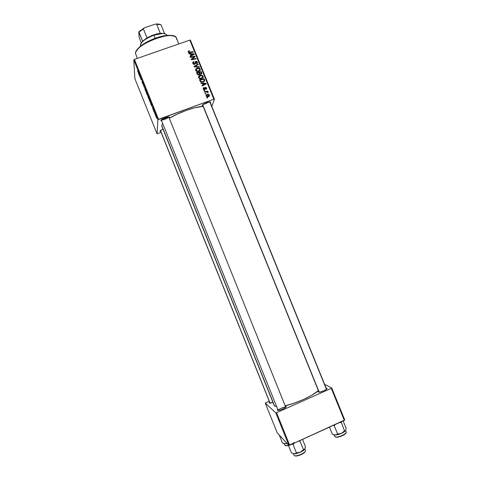 <?xml version="1.0" encoding="UTF-8"?>
<svg xmlns="http://www.w3.org/2000/svg" width="480" height="480" viewBox="0 0 480 480"><rect width="100%" height="100%" fill="white"/><g stroke="black" fill="none" stroke-linecap="round" stroke-linejoin="round"><path stroke-width="0.72" d="M269.286 402.978L272.958 402.384C271.002 403.068 269.778 403.266 269.286 402.978L269.286 402.978M277.41 410.244L279.342 410.25L282.714 409.116L285.522 407.502L286.14 406.404C287.4 407.394 278.346 411.378 277.41 410.244L277.41 410.244M285.762 407.244L286.104 406.374L285.348 406.224L286.104 406.374L285.762 407.244M318.318 392.046L320.418 391.974L323.814 390.822L326.478 389.28L326.946 388.338C328.164 389.28 319.554 392.988 318.318 392.046L318.594 391.128L318.318 392.046M326.532 389.058L326.844 388.26L326.16 388.146L326.844 388.26L326.532 389.058M210.738 102.27L209.97 101.928L210.738 102.27L210.33 102.81L210.738 102.27L209.814 101.802L202.608 104.784L202.122 105.414L203.658 104.034L206.838 102.534L209.778 101.808L210.738 102.27M159.96 131.13L162.966 129.048L160.302 130.614L160.02 131.31L160.746 131.46L159.96 131.13M168.696 116.892L168.702 116.874C168.744 118.02 161.91 120.714 161.244 119.826M169.572 117.282L168.738 116.91L169.572 117.282L169.14 117.906L169.572 117.282L168.6 116.874L161.316 119.766L160.794 120.486L162.15 119.166L165.312 117.666L168.39 116.892L169.572 117.282M160.938 120.156L160.794 120.486L160.938 120.156M162.042 126.51L161.7 125.49L162.702 123.516L161.7 125.49L274.542 405.906L161.784 126.114L274.164 405.384L275.118 406.26L276.672 406.65L274.542 405.906L274.074 404.91M278.214 410.406C278.1 409.272 284.982 406.428 285.744 407.292L285.756 407.298M158.532 119.328L134.418 59.4L189.828 40.104L213.834 99.186L158.532 119.328L157.884 119.73L157.026 133.77L134.874 78.66L133.794 59.856L157.884 119.73L157.026 133.77L161.124 132.408L157.026 133.77L134.874 78.66L133.794 59.856L134.418 59.4L133.794 59.856L157.884 119.73L213.834 99.186L214.386 99.15L211.842 106.536L214.386 99.15L213.834 99.186L189.828 40.104L134.418 59.4L158.532 119.328M204.048 90.882L204.708 90.762L204.522 90.3L203.862 90.432L204.048 90.882L204.708 90.762L204.522 90.3L203.862 90.432L204.048 90.882M205.278 93.918L205.944 93.792L205.752 93.336L205.092 93.468L205.278 93.918L205.944 93.792L205.752 93.336L205.092 93.468L205.278 93.918M198.558 77.514L199.548 78.486L201.174 78.666L202.782 77.952L203.28 76.662L202.38 75.426L200.364 75.21L198.762 76.104L198.558 77.514C199.374 78.666 200.472 78.99 201.846 78.492L203.286 76.77L202.002 75.264L199.836 75.36L198.45 77.07L198.558 77.514M201.006 83.394L202.41 83.496L203.034 85.032L201.906 85.602L202.086 86.058L206.196 83.898L205.974 83.352L200.808 82.908L201.006 83.394L202.41 83.496L203.034 85.032L201.906 85.602L202.086 86.058L206.196 83.898L205.974 83.352L200.808 82.908L201.006 83.394M197.256 74.154L198.576 75L199.38 74.784L199.776 74.058L201.372 74.136L201.822 73.332L201.204 71.604L196.554 72.426L197.256 74.154L199.116 74.91L199.776 74.058L201.078 74.274L201.822 73.332L201.204 71.604L196.554 72.426L197.256 74.154M194.31 66.9L199.428 67.236L199.236 66.756L194.85 66.462L198.348 64.578L198.168 64.122L194.082 66.33L194.31 66.9L199.428 67.236L199.236 66.756L194.85 66.462L198.348 64.578L198.168 64.122L194.082 66.33L194.31 66.9M188.832 50.844L188.136 51.678L188.916 52.686L193.284 52.098L193.098 51.642L189.06 52.224L188.706 51.708L189.48 51.174L189.24 50.742L188.226 52.062L189.876 52.686L193.284 52.098L193.098 51.642L189.804 52.212L188.748 51.912L189.48 51.174L188.832 50.844M190.47 57.426L194.4 56.73L191.214 59.268L191.406 59.742L196.056 58.932L195.876 58.476L191.934 59.184L195.132 56.646L194.94 56.178L190.284 56.976L190.47 57.426L194.4 56.73L191.214 59.268L191.406 59.742L196.056 58.932L195.876 58.476L191.934 59.184L195.132 56.646L194.94 56.178L190.284 56.976L190.47 57.426M189.03 53.88L190.434 53.988L191.052 55.518L189.924 56.082L190.104 56.532L194.22 54.408L193.998 53.862L188.832 53.394L189.03 53.88L190.434 53.988L191.052 55.518L189.924 56.082L190.104 56.532L194.22 54.408L193.998 53.862L188.832 53.394L189.03 53.88M192.834 63.42L193.566 64.254L194.394 64.392L195.336 63.834L195.894 61.848L196.566 61.86L196.95 62.406L196.362 63.462L196.584 63.894L197.316 63.408L197.514 62.412L196.782 61.398L195.786 61.362L195.084 62.064L194.778 63.636L194.1 63.924L193.284 63.036L194.004 61.992L193.77 61.566L192.816 62.256L192.78 63.276L194.664 64.32L195.996 61.8L197.238 63.066L197.43 62.16L195.786 61.362L194.442 63.888L193.356 63.27L193.41 62.334L194.004 61.992L193.77 61.566L192.696 62.874L192.834 63.42M195.642 70.344L196.638 71.31L198.258 71.496L199.872 70.782L200.364 69.492L199.47 68.256L197.454 68.04L195.852 68.934L195.642 70.344C196.464 71.49 197.556 71.82 198.936 71.322L200.376 69.594L199.092 68.1L196.926 68.19L195.54 69.9L195.642 70.344M203.832 87.486L203.094 88.272L203.718 89.592L204.828 89.502L205.638 87.804L206.214 88.266L205.794 88.962L206.034 89.394L206.586 88.938L206.49 87.846L205.584 87.342L204.876 87.72L204.516 89.106L203.88 89.184L203.544 88.476L204.126 87.894L203.892 87.462L203.196 88.944L204.54 89.67L205.308 87.966L206.172 88.146L206.034 89.394L206.58 88.02L205.296 87.408L204.324 89.238L203.598 88.824L204.126 87.894L203.832 87.486M199.986 80.88L201.216 82.068L203.646 81.882L204.714 80.694L204.114 78.774L199.47 79.602L200.37 81.534L203.382 81.99L204.726 80.472L204.114 78.774L199.47 79.602L199.986 80.88M206.04 95.964L206.67 96.624L207.876 96.822L209.214 96.276L209.532 95.37L208.83 94.434L207.582 94.26L206.244 94.818L206.04 95.964C206.676 96.834 207.516 97.062 208.566 96.654L209.46 95.124C208.818 94.224 207.954 93.996 206.868 94.434L206.04 95.964M204.576 92.184L206.88 91.866L207.702 92.508L208.29 92.334L207.252 91.692L207.954 91.566L207.768 91.116L204.39 91.728L204.576 92.184L205.932 91.95L208.272 92.508L207.252 91.692L207.954 91.566L207.768 91.116L204.39 91.728L204.576 92.184M206.964 98.076L207.63 97.95L207.444 97.494L206.784 97.626L206.964 98.076L207.63 97.95L207.444 97.494L206.784 97.626L206.964 98.076M190.41 40.14L214.386 99.15L190.41 40.14L189.828 40.104L190.41 40.14M153.618 110.91L153.48 110.37L153.618 110.91M154.842 113.952L154.704 113.418L154.842 113.952M148.218 97.494L148.836 98.706L148.914 98.106L147.672 95.226L148.146 97.326L148.98 98.598L147.786 95.298L148.218 97.494M150.594 103.398L151.668 106.068L151.464 104.16L150.402 102.906L151.668 106.068L151.464 104.16L150.594 103.398M146.868 94.128L147.33 95.016L147.378 94.26L146.46 91.728L146.172 92.394L147.282 94.968L147.39 94.386L146.46 91.728L146.172 92.394L146.868 94.128M143.94 86.85L144.684 87.312L143.85 86.43L143.418 84.168L143.94 86.85L144.318 86.712L143.94 86.85L144.684 87.312L143.85 86.43L143.418 84.168L143.94 86.85M137.574 70.74L138.318 72.642L138.522 72.006L138.342 71.55L138.096 72.126L137.586 70.638L138.258 72.606L138.522 72.006L138.114 72.156L137.574 70.74M140.118 77.346L140.322 76.68L141.054 79.668L141.306 78.918L141.12 78.456L140.916 79.116L140.184 76.128L140.118 77.346L140.322 76.68L141.054 79.668L141.306 78.918L141.12 78.456L140.916 79.116L140.184 76.128L140.118 77.346M138.684 73.788L139.758 76.446L139.242 73.788L138.492 73.302L138.684 73.788L139.044 73.662L138.684 73.788L139.758 76.446L139.242 73.788L138.492 73.302L138.684 73.788M142.53 83.358L143.064 84.252L142.338 81.756L143.136 83.766L142.17 81.276L142.884 83.814L141.978 81.522L142.302 82.77L143.064 84.288L142.356 81.774L143.148 83.874L142.206 81.306L142.53 83.358M145.32 90.3L145.974 91.53L146.004 90.87L144.768 88.002L145.254 90.132L146.076 91.374L144.948 88.164L145.32 90.3M152.406 107.562L153.252 109.788L152.406 107.562M149.58 100.872L150.204 102.162L150.402 101.922L149.376 98.976L149.064 99.588L150.414 102.126L149.376 98.976L149.064 99.588L149.58 100.872M155.658 115.998L156.102 116.886L156.168 116.358L155.28 114.444L156.252 116.856L155.388 114.504L155.658 115.998M154.146 112.212L154.764 112.776L154.206 111.372L153.96 111.756L154.764 112.776L154.206 111.372L154.146 112.212M156.522 118.122L156.384 117.588L156.522 118.122M289.668 445.224L276.576 412.698L331.302 388.338L344.322 420.384L289.668 445.224L288.894 445.356L277.26 432.918L265.278 403.11L275.82 412.86L288.894 445.356L277.26 432.918L265.278 403.11L269.238 401.208L265.278 403.11L275.82 412.86L276.576 412.698L275.82 412.86L288.894 445.356L289.668 445.224L344.736 419.976L344.322 420.384L331.302 388.338L276.576 412.698L289.668 445.224M324.612 384.342L331.728 387.966L344.736 419.976L331.728 387.966L331.302 388.338L331.728 387.966L324.612 384.342M277.758 409.344L277.32 410.046L277.758 409.344M269.628 402.18L269.208 402.804L269.628 402.18M285.168 405.774L293.592 403.374L303.018 399.69L311.508 395.406L318.39 390.618C313.02 395.766 296.352 403.404 285.168 405.774M203.148 106.368C195.834 106.41 178.854 112.392 169.32 118.344L176.916 114.288L186.096 110.46L195.012 107.694L203.148 106.368M161.64 120.882L160.794 120.486L161.64 120.882M202.944 105.87L202.122 105.414L202.944 105.87M140.31 76.764L139.938 76.896L140.31 76.764M141.282 78.99L140.916 79.116L141.282 78.99M141.258 79.056L140.862 79.194L141.258 79.056M139.23 73.782L138.882 73.902L139.23 73.782M138.978 73.974L139.578 75.162L138.978 73.974L139.272 73.866L138.978 73.974L139.47 75.198L138.978 73.974M138.342 71.55L138.174 72.114L138.342 71.55M144.9 88.656L145.518 89.376L145.746 90.984L144.9 88.656L145.866 91.05L144.9 88.656M146.658 92.22L146.172 92.394L146.658 92.22M146.52 92.472L147.198 93.99L146.52 92.472M146.388 92.772L147.18 94.53L146.388 92.772M150.918 103.662L151.536 104.85L150.918 103.662M149.55 99.414L149.064 99.588L149.55 99.414M149.286 99.978L149.58 99.486L150.342 101.628L149.286 99.978L149.526 99.51L150.18 101.814L149.286 99.978M147.798 95.874L148.434 96.612L148.65 98.202L147.798 95.874L148.77 98.268L147.798 95.874M155.424 115.002L156.042 116.484L155.424 115.002M154.314 111.63L153.96 111.756L154.314 111.63M194.784 56.934L194.94 56.178L194.784 56.934M191.844 59.664L191.934 59.184L191.844 59.664M193.044 59.454L193.146 58.944L193.044 59.454M195.768 58.98L195.876 58.476L195.768 58.98M193.212 58.248L193.356 57.492L193.212 58.248M194.274 57.354L194.4 56.73L194.274 57.354M190.644 54.516L190.95 54.54L190.644 54.516M193.854 54.594L193.998 53.862L193.854 54.594M190.944 56.1L191.052 55.518L190.944 56.1M190.866 54.996L191.25 55.938L191.04 54.054L193.608 54.24L192.57 54.738L192.456 55.314L192.57 54.738L191.538 55.278L191.43 55.848L191.04 54.054L190.866 54.996M189.156 51.246L189.24 50.742L189.156 51.246M188.67 52.362L188.706 51.756M188.634 52.56L188.748 51.912L188.634 52.56M189.72 52.71L189.804 52.212L189.72 52.71M193.002 52.146L193.098 51.642L193.002 52.146M188.22 52.044L188.664 51.798L188.22 52.044M193.656 62.136L193.77 61.566L193.656 62.136M193.158 63.342L193.086 63.864M193.212 64.002L193.356 63.27L193.212 64.002M194.334 64.398L194.442 63.888L194.334 64.398M194.634 64.332L194.778 63.636L194.634 64.332M194.946 62.856L195.786 61.362L195.642 62.262L194.946 62.856M196.686 63.864L197.43 62.16L197.334 63.384L196.998 62.646L196.362 63.462L196.686 63.864M195.456 63.126L195.366 63.786M195.39 63.738L195.54 63.036L195.39 63.738M194.736 63.96L194.676 64.314M194.472 66.912L194.79 66.738L194.472 66.912M198.024 64.752L198.168 64.122L198.024 64.752M194.748 66.93L194.85 66.462L194.748 66.93M195.78 66.996L195.882 66.516L195.78 66.996M199.128 67.218L199.236 66.756L199.128 67.218M195.546 69.984L196.236 69.312L195.546 69.984M196.8 68.772L196.926 68.19L196.8 68.772M198.978 68.598L199.092 68.1L198.978 68.598M199.83 69.612L200.064 70.02L200.268 69.144L200.166 70.428L199.83 69.612L198.804 70.854C197.73 71.268 196.848 71.046 196.17 70.194L197.088 68.646L198.9 68.568L199.83 69.612M196.026 70.218L195.912 70.572M196.872 73.206L197.202 73.146L196.872 73.206M198.984 72.828L199.314 72.774L198.984 72.828M200.976 72.474L201.204 71.604L200.994 72.474L201.438 73.572L201.654 72.708L201.576 73.974L200.976 72.474M201.702 73.812L201.822 73.332L201.702 73.812M199.68 74.46L199.776 74.058L199.68 74.46M199.158 74.766L199.29 74.226M197.4 74.418L197.286 72.786L198.852 72.504L199.362 73.914L198.822 74.988L198.948 74.46L197.826 74.058L197.676 74.706L197.622 73.626L197.43 74.466L197.286 72.786L197.4 74.418M199.692 74.406L199.194 73.278L199.398 72.408L200.844 72.156L201.282 73.344L200.748 74.358L200.88 73.836L200.172 73.806L200.058 74.256L199.692 73.14L199.692 74.406M201.066 74.28L201.228 73.566M200.952 73.806L200.082 73.746L199.398 72.408L199.194 73.278L199.488 74.004L199.398 72.408L200.844 72.156L201.282 73.326L200.946 73.806M199.068 74.406L198 74.274L197.286 72.786L198.852 72.504L199.362 73.902L199.086 74.4M203.706 88.14L203.892 87.462L203.706 88.14M203.61 88.842L203.448 89.37L203.61 88.842M203.592 88.854L203.334 89.202M204.186 89.73L204.324 89.238L204.186 89.73M204.372 89.718L204.564 89.046L204.372 89.718M206.208 88.572L206.58 88.02L206.436 89.142L206.208 88.572M203.1 88.614L203.592 88.302L203.1 88.614M202.572 83.904L202.92 83.934L202.572 83.904M205.758 84.132L205.974 83.352L205.758 84.132M202.866 85.644L203.034 85.032L202.866 85.644M202.8 84.384L203.232 85.452L202.8 84.384L203.016 83.562L205.584 83.736L205.428 84.3L205.584 83.736L204.546 84.24L204.378 84.852L204.546 84.24L203.514 84.786L203.352 85.392L203.016 83.562L202.8 84.384M199.77 80.352L200.112 80.292L199.77 80.352M203.88 79.62L204.114 78.774L203.892 79.614L204.33 80.688L204.552 79.848L204.492 81.246L203.88 79.62M204.498 81.234L204.72 80.418L204.498 81.234M200.184 81.276L200.196 79.962L203.76 79.32L204.18 80.568L203.226 81.528C201.96 82.014 201.024 81.684 200.43 80.538L200.226 81.348L200.196 79.962L200.184 81.276M200.502 80.706L200.196 79.962L203.76 79.32L204.18 80.568L203.718 81.294L202.296 81.72L201.186 81.516L200.502 80.7M198.456 77.112L199.176 76.428L198.456 77.112M199.698 75.954L199.836 75.36L199.698 75.954M201.876 75.762L202.002 75.264L201.876 75.762M202.74 76.764L202.962 77.16L203.178 76.308L203.07 77.61L202.74 76.764L201.714 78.024C200.64 78.438 199.764 78.222 199.08 77.364L199.998 75.816L201.81 75.738L202.74 76.782M198.924 77.364L198.81 77.718M206.676 95.088L206.868 94.434L206.676 95.088M209.286 96.15L209.07 95.628L209.46 95.124L209.292 96.192M208.824 96.42L208.986 95.802M207.102 94.866L209.058 95.25L208.212 96.762L208.386 96.204L206.442 95.82L206.286 96.336L206.394 95.64L207.624 94.734L208.998 95.13L208.824 95.976L207.198 96.318L206.4 95.664L207.102 94.866M206.418 95.886L206.19 96.222M205.602 93.858L205.752 93.336L205.602 93.858M207.618 91.626L207.768 91.116L207.618 91.626M208.152 92.508L208.26 92.16L208.152 92.508M204.378 90.822L204.522 90.3L204.378 90.822M207.282 98.016L207.444 97.494L207.282 98.016M192.576 54.198L193.608 54.24L191.538 55.278L191.04 54.054L192.576 54.198M198.9 68.568L199.824 69.558L199.266 70.632L197.718 71.034L196.302 70.434L196.128 69.57L196.632 68.874L198.9 68.568M204.552 83.694L205.584 83.736L203.514 84.786L203.016 83.562L204.552 83.694M201.81 75.738L202.734 76.728L202.176 77.802L200.628 78.204L199.164 77.532L199.038 76.74L199.542 76.044L201.81 75.738M178.812 43.944L176.418 38.04C174.444 29.298 133.818 44.754 135.564 53.634L137.322 58.392M136.236 51.258L138.168 48.384L140.352 46.332L148.332 41.25L154.194 38.646L162.15 36.216L169.05 35.316L173.826 36.066L168.87 35.316C160.38 35.322 145.392 41.376 139.284 47.268L136.236 51.258M135.564 53.634C135.51 52.032 136.656 50.124 139.008 47.916C145.302 41.85 160.77 35.598 169.512 35.592C174.408 35.586 176.76 36.858 176.58 39.402M284.262 443.73L284.928 445.308C285.408 445.746 286.566 445.734 288.396 445.278M286.158 443.28L285.834 443.538M279.276 435.078L282.426 442.938L279.276 435.096M286.746 443.064L285.066 443.79L282.426 442.938L284.454 443.736L287.136 443.478L284.586 443.778L283.842 443.58L285.642 443.706L286.746 443.064M288.498 445.53L286.866 445.8M286.218 445.8L285.732 445.704M294.306 442.512C290.244 445.05 287.118 445.98 284.928 445.308M270.108 403.104L160.452 130.482L270.108 403.104M329.496 427.176L328.656 427.5M161.226 119.844L278.184 410.406M285.774 407.28L168.726 116.874M288.09 444.522L291.456 452.892L288.096 444.51M304.818 449.046L305.394 446.532L302.514 439.386L305.394 446.532L305.046 448.566L304.206 449.58L303.444 449.64L300.048 441.21L300.126 440.472L300.048 441.21L303.444 449.64L301.212 451.734L299.376 452.574L296.412 452.856L294.318 453.846L291.456 452.892L294.318 453.846L297.078 453.408L301.848 451.446L304.818 449.046L303.444 449.64L300.324 452.22C302.604 451.146 304.104 450.09 304.818 449.046L305.418 450.516C306.588 452.49 295.434 457.332 294.126 455.418L293.46 453.768L294.126 455.418C295.38 457.278 306.18 452.712 305.454 450.63M294.768 455.736C296.202 457.056 304.716 453.63 305.184 451.548L303.852 453.042L301.164 454.608L296.232 455.994M292.278 444.036L293.01 444.408L296.412 452.856L293.01 444.408L294.138 443.19L293.01 444.408L292.278 444.036M298.446 441.234L300.048 441.21L298.446 441.234M293.022 453.618L294.318 453.846L300.324 452.22L296.412 452.856L294.942 453.774L293.016 453.612M293.418 453.762L294.126 455.418M295.53 455.976L294.996 455.856M202.674 104.73L319.206 392.16L202.674 104.73M209.718 101.808L326.43 389.322M345.828 429.93L345.438 430.68L344.514 430.866L341.16 421.818L344.514 430.866L341.466 433.404L337.62 434.016L335.37 435.084L332.352 434.22L329.478 427.128L332.352 434.22L334.656 435.042L338.226 434.586L342.942 432.654L345.66 430.38L341.466 433.404C343.692 432.354 345.09 431.346 345.66 430.38L345.828 429.93M346.014 427.98L345.936 429.36L346.014 427.98L343.146 420.918L346.014 427.98M346.206 432.162C346.752 434.16 336.57 438.3 334.986 436.728L335.508 436.938C336.948 438.294 345.654 434.946 345.948 432.942M334.182 434.988L334.986 436.728C336.66 438.366 347.292 433.872 346.164 432.006L345.57 430.536M333.468 425.316L334.236 425.664L337.62 434.016L334.236 425.664L335.34 424.464L334.236 425.664L333.468 425.316M339.558 422.55L341.13 422.526L339.558 422.55M333.948 434.916L335.37 435.084L341.466 433.404L337.62 434.016L336.03 434.988L333.726 434.808M345.966 432.888L343.218 435.306L337.254 437.214M336.504 437.22L335.916 437.13M335.508 436.938L334.986 436.728M165 33.78L160.284 33.318L153.672 34.854L153.924 35.202L162.342 33.504L161.706 33.234M166.998 35.424L166.896 35.166C165.414 32.958 161.094 32.97 153.924 35.202L155.166 38.286L153.924 35.202C144.87 38.79 140.43 42.318 140.598 45.792L140.7 46.05M140.718 46.038C140.07 44.868 140.736 43.332 142.716 41.43C145.452 38.97 149.19 36.894 153.924 35.202L153.672 34.854L147.006 37.884L151.932 35.502L157.122 33.858L160.284 33.318L164.556 33.594L160.95 24.684L156.648 24.336L160.284 33.318L156.648 24.336L157.878 24.27L160.95 24.684L164.556 33.594M141.27 42.882L142.62 41.526L140.994 43.482M147.006 37.884L142.614 41.16L147.006 37.884L143.37 28.872L144.42 27.828L155.124 24.174L158.4 24.036L160.53 24.546L157.254 24L155.124 24.174L144.42 27.828L139.776 31.062L138.774 32.124L142.614 41.16L138.996 32.196L143.37 28.872L138.996 32.196L139.794 31.044L144.42 27.828L143.37 28.872L147.006 37.884M141.306 42.816L139.164 37.494L138.774 32.124L139.164 37.494L141.306 42.816M285.792 407.262L286.14 406.404M326.61 389.16L326.946 388.338M318.978 392.166L318.156 391.8M278.16 410.406L277.32 410.034M269.904 403.116L269.208 402.81M138.168 72.138L138.522 72.012M193.26 62.88L193.08 63.786M197.55 62.634L197.412 63.264M196.902 63.078L196.8 63.546M200.376 69.594L200.19 70.386M196.098 69.9L195.906 70.776M201.822 73.326L201.702 73.818M203.538 88.584L203.358 89.25M206.682 88.458L206.514 89.052M206.13 88.728L205.998 89.184M204.726 80.472L204.528 81.186M203.286 76.77L203.076 77.598M199.008 77.07L198.804 77.922M209.544 95.49L209.346 96.132M206.394 95.64L206.214 96.252M139.008 47.916L139.284 47.268M169.512 35.592L168.87 35.316M270.006 403.11L160.374 130.548M326.58 389.184L209.916 101.796M319.014 392.166L202.536 104.856M142.716 41.43L142.986 40.794M157.878 24.27L157.254 24M139.512 31.686L139.776 31.062"/></g></svg>
